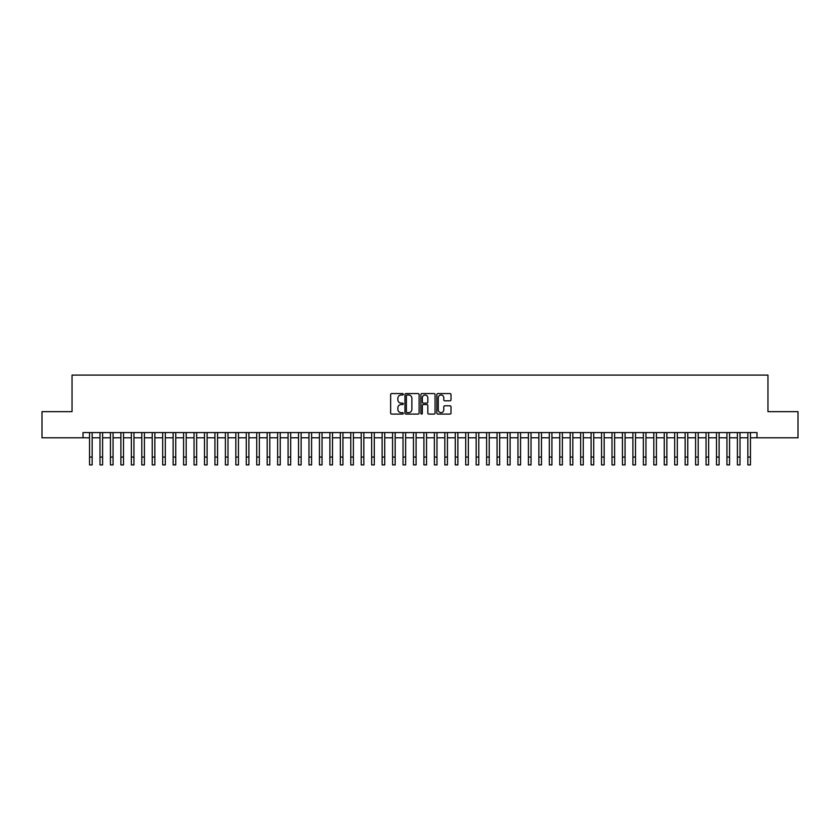 <?xml version="1.0" encoding="UTF-8"?>
<svg xmlns="http://www.w3.org/2000/svg" width="840" height="840" viewBox="0 0 840 840"><rect width="100%" height="100%" fill="white"/><g stroke="black" fill="none" stroke-linecap="round" stroke-linejoin="round"><path stroke-width="1.26" d="M403.284 394.296A0.714 0.714 0 0 0 402.56 393.572L391.671 393.572A1.029 1.029 0 0 0 390.642 394.601L390.642 413.06A1.029 1.029 0 0 0 391.671 414.089L402.56 414.089A0.714 0.714 0 0 0 403.284 413.364A0.714 0.714 0 0 0 402.56 412.65L401.153 412.65A3.287 3.287 0 0 1 397.877 409.364L397.877 407.831A3.287 3.287 0 0 1 401.153 404.544L402.56 404.544A0.714 0.714 0 0 0 403.284 403.83A0.714 0.714 0 0 0 402.56 403.116L401.153 403.116A3.287 3.287 0 0 1 397.877 399.83L397.877 398.296A3.287 3.287 0 0 1 401.153 395.01L402.56 395.01A0.714 0.714 0 0 0 403.284 394.296M449.978 400.806A1.029 1.029 0 0 0 450.996 399.777L450.996 394.601A1.029 1.029 0 0 0 449.978 393.572L437.871 393.572A1.029 1.029 0 0 0 436.842 394.601L436.842 413.06A1.029 1.029 0 0 0 437.871 414.089L449.978 414.089A1.029 1.029 0 0 0 450.996 413.06L450.996 406.802A1.029 1.029 0 0 0 449.978 405.783L444.791 405.783A1.029 1.029 0 0 0 443.772 406.802L443.772 409.909A2.74 2.74 0 0 1 441.021 412.65A2.74 2.74 0 0 1 438.281 409.909L438.281 397.751A2.74 2.74 0 0 1 441.021 395.01A2.74 2.74 0 0 1 443.772 397.751L443.772 399.777A1.029 1.029 0 0 0 444.791 400.806L449.978 400.806M83.013 437.787L42 437.787L42 411.663L72.041 411.663L72.041 375.092L767.96 375.092L767.96 411.663L798 411.663L798 437.787L756.987 437.787L756.987 432.569L83.013 432.569L83.013 437.787L89.544 437.787M419.108 394.601A1.029 1.029 0 0 0 418.079 393.572L405.972 393.572A1.029 1.029 0 0 0 404.954 394.601L404.954 413.06A1.029 1.029 0 0 0 405.972 414.089L418.079 414.089A1.029 1.029 0 0 0 419.108 413.06L419.108 394.601M421.921 393.572L434.028 393.572A1.029 1.029 0 0 1 435.046 394.601L435.046 413.06A1.029 1.029 0 0 1 434.028 414.089L428.852 414.089A1.029 1.029 0 0 1 427.822 413.06L427.822 405.573A1.029 1.029 0 0 0 426.794 404.544L423.36 404.544A1.029 1.029 0 0 0 422.331 405.573L422.331 413.364A0.714 0.714 0 0 1 421.617 414.089A0.714 0.714 0 0 1 420.893 413.364L420.893 394.601A1.029 1.029 0 0 1 421.921 393.572M92.159 437.787L99.992 437.787M102.606 437.787L110.439 437.787M113.053 437.787L120.886 437.787M123.501 437.787L131.345 437.787M133.948 437.787L141.792 437.787M144.406 437.787L152.24 437.787M154.854 437.787L162.687 437.787M165.302 437.787L173.135 437.787M175.749 437.787L183.582 437.787M186.197 437.787L194.04 437.787M196.644 437.787L204.488 437.787M207.102 437.787L214.935 437.787M217.549 437.787L225.383 437.787M227.997 437.787L235.83 437.787M238.445 437.787L246.278 437.787M248.892 437.787L256.736 437.787M259.34 437.787L267.183 437.787M269.798 437.787L277.631 437.787M280.245 437.787L288.078 437.787M290.693 437.787L298.526 437.787M301.14 437.787L308.973 437.787M311.588 437.787L319.431 437.787M322.035 437.787L329.879 437.787M332.493 437.787L340.326 437.787M342.941 437.787L350.774 437.787M353.388 437.787L361.221 437.787M363.836 437.787L371.669 437.787M374.283 437.787L382.127 437.787M384.731 437.787L392.574 437.787M395.178 437.787L403.022 437.787M405.636 437.787L413.469 437.787M416.084 437.787L423.917 437.787M426.531 437.787L434.364 437.787M436.979 437.787L444.822 437.787M447.426 437.787L455.269 437.787M457.874 437.787L465.717 437.787M468.332 437.787L476.165 437.787M478.779 437.787L486.612 437.787M489.227 437.787L497.06 437.787M499.674 437.787L507.507 437.787M510.122 437.787L517.965 437.787M520.569 437.787L528.413 437.787M531.027 437.787L538.86 437.787M541.475 437.787L549.308 437.787M551.922 437.787L559.755 437.787M562.37 437.787L570.202 437.787M572.817 437.787L580.661 437.787M583.264 437.787L591.108 437.787M593.723 437.787L601.555 437.787M604.17 437.787L612.003 437.787M614.618 437.787L622.45 437.787M625.065 437.787L632.898 437.787M635.513 437.787L643.356 437.787M645.96 437.787L653.803 437.787M656.418 437.787L664.251 437.787M666.865 437.787L674.699 437.787M677.313 437.787L685.146 437.787M687.76 437.787L695.594 437.787M698.208 437.787L706.052 437.787M708.655 437.787L716.499 437.787M719.114 437.787L726.947 437.787M729.561 437.787L737.394 437.787M740.009 437.787L747.841 437.787M750.456 437.787L756.987 437.787M407.106 395.01A0.714 0.714 0 0 0 406.382 395.724L406.382 411.936A0.714 0.714 0 0 0 407.106 412.65L408.587 412.65A3.287 3.287 0 0 0 411.873 409.364L411.873 398.296A3.287 3.287 0 0 0 408.587 395.01L407.106 395.01M427.822 397.803A2.74 2.74 0 0 0 425.082 395.062A2.74 2.74 0 0 0 422.331 397.803L422.331 402.087A1.029 1.029 0 0 0 423.36 403.116L426.794 403.116A1.029 1.029 0 0 0 427.822 402.087L427.822 397.803M89.544 457.065L92.159 457.065L92.159 464.909L89.544 464.909L89.544 432.569M92.159 457.065L92.159 432.569M99.992 457.065L102.606 457.065L102.606 464.909L99.992 464.909L99.992 432.569M102.606 457.065L102.606 432.569M110.439 457.065L113.053 457.065L113.053 464.909L110.439 464.909L110.439 432.569M113.053 457.065L113.053 432.569M120.886 457.065L123.501 457.065L123.501 464.909L120.886 464.909L120.886 432.569M123.501 457.065L123.501 432.569M131.345 457.065L133.948 457.065L133.948 464.909L131.345 464.909L131.345 432.569M133.948 457.065L133.948 432.569M141.792 457.065L144.406 457.065L144.406 464.909L141.792 464.909L141.792 432.569M144.406 457.065L144.406 432.569M152.24 457.065L154.854 457.065L154.854 464.909L152.24 464.909L152.24 432.569M154.854 457.065L154.854 432.569M162.687 457.065L165.302 457.065L165.302 464.909L162.687 464.909L162.687 432.569M165.302 457.065L165.302 432.569M173.135 457.065L175.749 457.065L175.749 464.909L173.135 464.909L173.135 432.569M175.749 457.065L175.749 432.569M183.582 457.065L186.197 457.065L186.197 464.909L183.582 464.909L183.582 432.569M186.197 457.065L186.197 432.569M194.04 457.065L196.644 457.065L196.644 464.909L194.04 464.909L194.04 432.569M196.644 457.065L196.644 432.569M204.488 457.065L207.102 457.065L207.102 464.909L204.488 464.909L204.488 432.569M207.102 457.065L207.102 432.569M214.935 457.065L217.549 457.065L217.549 464.909L214.935 464.909L214.935 432.569M217.549 457.065L217.549 432.569M225.383 457.065L227.997 457.065L227.997 464.909L225.383 464.909L225.383 432.569M227.997 457.065L227.997 432.569M235.83 457.065L238.445 457.065L238.445 464.909L235.83 464.909L235.83 432.569M238.445 457.065L238.445 432.569M246.278 457.065L248.892 457.065L248.892 464.909L246.278 464.909L246.278 432.569M248.892 457.065L248.892 432.569M256.736 457.065L259.34 457.065L259.34 464.909L256.736 464.909L256.736 432.569M259.34 457.065L259.34 432.569M267.183 457.065L269.798 457.065L269.798 464.909L267.183 464.909L267.183 432.569M269.798 457.065L269.798 432.569M277.631 457.065L280.245 457.065L280.245 464.909L277.631 464.909L277.631 432.569M280.245 457.065L280.245 432.569M288.078 457.065L290.693 457.065L290.693 464.909L288.078 464.909L288.078 432.569M290.693 457.065L290.693 432.569M298.526 457.065L301.14 457.065L301.14 464.909L298.526 464.909L298.526 432.569M301.14 457.065L301.14 432.569M308.973 457.065L311.588 457.065L311.588 464.909L308.973 464.909L308.973 432.569M311.588 457.065L311.588 432.569M319.431 457.065L322.035 457.065L322.035 464.909L319.431 464.909L319.431 432.569M322.035 457.065L322.035 432.569M329.879 457.065L332.493 457.065L332.493 464.909L329.879 464.909L329.879 432.569M332.493 457.065L332.493 432.569M340.326 457.065L342.941 457.065L342.941 464.909L340.326 464.909L340.326 432.569M342.941 457.065L342.941 432.569M350.774 457.065L353.388 457.065L353.388 464.909L350.774 464.909L350.774 432.569M353.388 457.065L353.388 432.569M361.221 457.065L363.836 457.065L363.836 464.909L361.221 464.909L361.221 432.569M363.836 457.065L363.836 432.569M371.669 457.065L374.283 457.065L374.283 464.909L371.669 464.909L371.669 432.569M374.283 457.065L374.283 432.569M382.127 457.065L384.731 457.065L384.731 464.909L382.127 464.909L382.127 432.569M384.731 457.065L384.731 432.569M392.574 457.065L395.178 457.065L395.178 464.909L392.574 464.909L392.574 432.569M395.178 457.065L395.178 432.569M403.022 457.065L405.636 457.065L405.636 464.909L403.022 464.909L403.022 432.569M405.636 457.065L405.636 432.569M413.469 457.065L416.084 457.065L416.084 464.909L413.469 464.909L413.469 432.569M416.084 457.065L416.084 432.569M423.917 457.065L426.531 457.065L426.531 464.909L423.917 464.909L423.917 432.569M426.531 457.065L426.531 432.569M434.364 457.065L436.979 457.065L436.979 464.909L434.364 464.909L434.364 432.569M436.979 457.065L436.979 432.569M444.822 457.065L447.426 457.065L447.426 464.909L444.822 464.909L444.822 432.569M447.426 457.065L447.426 432.569M455.269 457.065L457.874 457.065L457.874 464.909L455.269 464.909L455.269 432.569M457.874 457.065L457.874 432.569M465.717 457.065L468.332 457.065L468.332 464.909L465.717 464.909L465.717 432.569M468.332 457.065L468.332 432.569M476.165 457.065L478.779 457.065L478.779 464.909L476.165 464.909L476.165 432.569M478.779 457.065L478.779 432.569M486.612 457.065L489.227 457.065L489.227 464.909L486.612 464.909L486.612 432.569M489.227 457.065L489.227 432.569M497.06 457.065L499.674 457.065L499.674 464.909L497.06 464.909L497.06 432.569M499.674 457.065L499.674 432.569M507.507 457.065L510.122 457.065L510.122 464.909L507.507 464.909L507.507 432.569M510.122 457.065L510.122 432.569M517.965 457.065L520.569 457.065L520.569 464.909L517.965 464.909L517.965 432.569M520.569 457.065L520.569 432.569M528.413 457.065L531.027 457.065L531.027 464.909L528.413 464.909L528.413 432.569M531.027 457.065L531.027 432.569M538.86 457.065L541.475 457.065L541.475 464.909L538.86 464.909L538.86 432.569M541.475 457.065L541.475 432.569M549.308 457.065L551.922 457.065L551.922 464.909L549.308 464.909L549.308 432.569M551.922 457.065L551.922 432.569M559.755 457.065L562.37 457.065L562.37 464.909L559.755 464.909L559.755 432.569M562.37 457.065L562.37 432.569M570.202 457.065L572.817 457.065L572.817 464.909L570.202 464.909L570.202 432.569M572.817 457.065L572.817 432.569M580.661 457.065L583.264 457.065L583.264 464.909L580.661 464.909L580.661 432.569M583.264 457.065L583.264 432.569M591.108 457.065L593.723 457.065L593.723 464.909L591.108 464.909L591.108 432.569M593.723 457.065L593.723 432.569M601.555 457.065L604.17 457.065L604.17 464.909L601.555 464.909L601.555 432.569M604.17 457.065L604.17 432.569M612.003 457.065L614.618 457.065L614.618 464.909L612.003 464.909L612.003 432.569M614.618 457.065L614.618 432.569M622.45 457.065L625.065 457.065L625.065 464.909L622.45 464.909L622.45 432.569M625.065 457.065L625.065 432.569M632.898 457.065L635.513 457.065L635.513 464.909L632.898 464.909L632.898 432.569M635.513 457.065L635.513 432.569M643.356 457.065L645.96 457.065L645.96 464.909L643.356 464.909L643.356 432.569M645.96 457.065L645.96 432.569M653.803 457.065L656.418 457.065L656.418 464.909L653.803 464.909L653.803 432.569M656.418 457.065L656.418 432.569M664.251 457.065L666.865 457.065L666.865 464.909L664.251 464.909L664.251 432.569M666.865 457.065L666.865 432.569M674.699 457.065L677.313 457.065L677.313 464.909L674.699 464.909L674.699 432.569M677.313 457.065L677.313 432.569M685.146 457.065L687.76 457.065L687.76 464.909L685.146 464.909L685.146 432.569M687.76 457.065L687.76 432.569M695.594 457.065L698.208 457.065L698.208 464.909L695.594 464.909L695.594 432.569M698.208 457.065L698.208 432.569M706.052 457.065L708.655 457.065L708.655 464.909L706.052 464.909L706.052 432.569M708.655 457.065L708.655 432.569M716.499 457.065L719.114 457.065L719.114 464.909L716.499 464.909L716.499 432.569M719.114 457.065L719.114 432.569M726.947 457.065L729.561 457.065L729.561 464.909L726.947 464.909L726.947 432.569M729.561 457.065L729.561 432.569M737.394 457.065L740.009 457.065L740.009 464.909L737.394 464.909L737.394 432.569M740.009 457.065L740.009 432.569M747.841 457.065L750.456 457.065L750.456 464.909L747.841 464.909L747.841 432.569M750.456 457.065L750.456 432.569"/></g></svg>
